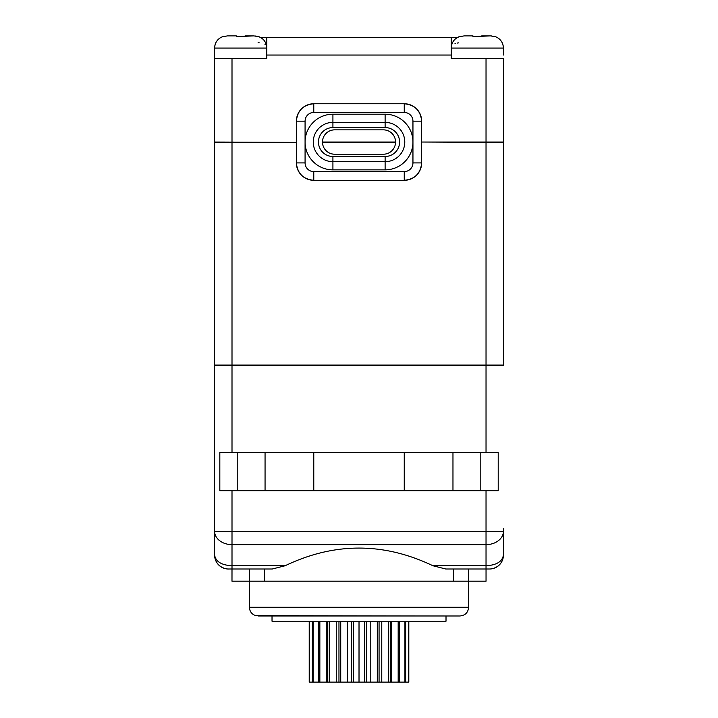 <?xml version="1.0" encoding="UTF-8"?>
<svg xmlns="http://www.w3.org/2000/svg" width="718" height="718" viewBox="0 0 718 718"><rect width="100%" height="100%" fill="white"/><g stroke="black" fill="none" stroke-linecap="round" stroke-linejoin="round"><path stroke-width="1.08" d="M257.215 36.313L254.953 35.936M258.103 42.667L259.198 42.811M264.96 44.336L265.445 44.624M266.737 46.867L266.782 53.41M240.108 36.412L236.348 36.582L236.348 35.9L236.653 36.555M451.227 37.641L266.8 37.641L451.227 37.641L451.245 58.517L451.29 46.894C452.044 41.653 454.925 38.153 459.933 36.412L457.133 37.641L451.227 37.641L451.227 55.035L266.8 55.035L266.8 37.641L260.894 37.641L258.103 36.412C263.102 38.153 265.983 41.644 266.746 46.894M266.8 55.035L266.8 58.517L214.601 58.517L214.601 142.038L214.601 55.035A17.403 17.403 0 0 0 214.601 55.035M240.701 36.412L253.921 35.9L258.103 36.582M242.101 36.421L243.573 36.483M253.921 35.9L245.053 35.9M236.348 35.9L227.48 35.9L223.307 36.582L227.48 35.9L236.348 35.9L236.348 36.582M266.782 58.517L266.8 37.641L266.782 58.517M486.032 58.517L503.426 58.517L503.426 142.038L486.032 142.038L486.032 58.517L451.227 58.517L451.227 55.035M503.426 55.017A17.403 17.403 0 0 1 503.426 55.035L503.426 48.079L451.245 48.079M472.982 35.9L464.106 35.9L459.933 36.582L464.106 35.9L472.982 35.9L472.982 36.582L472.982 35.9L472.982 36.582L490.547 35.9L494.729 36.582L490.547 35.9L481.679 35.9M478.726 36.421L480.198 36.483M494.729 36.582L493.849 36.313M451.245 53.41L451.245 58.517M490.547 35.9L491.579 35.936M476.734 36.412L477.326 36.412M451.425 46.131L451.622 45.656M455.006 43.592L455.508 43.457M457.321 43.062L458.748 42.829M486.032 365.085L486.032 142.379L503.426 142.379L503.426 365.085L214.601 365.085L214.601 142.379L296.381 142.379L214.601 142.038M395.555 142.038L322.481 142.038M486.032 142.038L421.654 142.038L486.032 142.379M395.546 142.379L322.481 142.379M214.601 142.379L214.601 365.085M421.654 121.154L421.654 162.914A17.403 17.403 0 0 1 404.252 180.308L313.775 180.308A17.403 17.403 0 0 1 296.381 162.914L296.381 121.154A17.403 17.403 0 0 1 313.775 103.76L404.252 103.76A17.403 17.403 0 0 1 421.654 121.154L412.949 121.154A8.697 8.697 0 0 0 404.252 112.457L404.252 103.76A17.403 17.403 0 0 1 421.654 121.154C420.604 110.599 414.807 104.801 404.252 103.76M385.117 114.198L332.919 114.198A27.84 27.84 0 0 0 305.078 142.038A27.84 27.84 0 0 0 332.919 169.87L385.117 169.87A27.84 27.84 0 0 0 412.949 142.038A27.84 27.84 0 0 0 385.117 114.198L385.117 127.571L332.919 127.571L332.919 114.198M383.376 154.217L334.66 154.217A12.179 12.179 0 0 1 322.481 142.038A12.179 12.179 0 0 1 334.66 129.85L383.376 129.85A12.179 12.179 0 0 1 395.555 142.038A12.179 12.179 0 0 1 383.376 154.217M359.018 621.205L272.023 621.205L272.023 615.981L359.018 615.981L258.103 615.981L446.013 615.981L446.013 621.205L359.018 621.205L359.018 682.1L330.307 682.1M459.933 615.981L255.94 615.712C251.847 614.384 249.667 611.574 249.397 607.284L468.63 607.284C468.109 612.571 465.21 615.47 459.933 615.981L359.018 615.981M468.63 607.284L468.639 569.006L486.041 569.006L445.779 569.006L432.918 565.748C383.645 542.189 334.373 542.189 285.118 565.748L272.248 569.006L232.004 569.006L231.986 581.185L486.041 581.185L486.041 569.006L486.041 581.185M468.639 569.006L453.695 569.006L453.695 581.185M264.341 581.185L264.341 569.006L272.248 569.006M445.779 569.006L453.695 569.006M231.986 581.185L231.986 569.006L249.388 569.006L249.388 581.185M264.341 569.006L249.388 569.006M503.426 528.358L503.426 555.086C502.277 561.638 496.479 565.192 486.032 565.748L486.032 544.639L232.004 544.639L232.004 569.006L228.521 569.006A13.92 13.92 0 0 1 214.601 555.086L214.601 365.435L214.592 555.086C215.077 562.176 218.721 566.708 225.542 568.683M489.505 569.006A13.92 13.92 0 0 0 503.426 555.086A13.92 13.92 0 0 1 489.505 569.006L486.032 569.006L486.032 565.748L432.918 565.748M285.118 565.748L232.004 565.748C221.566 565.201 215.768 561.647 214.601 555.086A13.947 13.947 0 0 0 228.521 569.033A13.92 13.92 0 0 1 221.35 567.014A13.92 13.92 0 0 0 228.521 569.006M214.61 555.445A13.92 13.92 0 0 0 214.808 557.437A13.92 13.92 0 0 1 214.61 555.445M215.508 560.013A13.92 13.92 0 0 0 216.477 562.068A13.92 13.92 0 0 1 215.508 560.013M217.859 564.034A13.92 13.92 0 0 0 219.636 565.802A13.92 13.92 0 0 1 217.859 564.034M486.032 544.639L486.032 531.311L503.426 531.311A17.403 13.328 180 0 1 486.032 544.639M503.426 365.435L214.601 365.435M498.211 490.708L498.211 452.43L498.211 490.708L480.809 490.708L480.809 452.43L498.211 452.43M232.004 490.708L232.004 544.639A17.403 13.328 180 0 1 214.601 531.311L486.032 531.311L486.032 490.708M219.825 452.43L219.825 490.708L219.825 452.43L237.218 452.43L237.218 490.708L219.825 490.708M480.809 452.43L452.968 452.43L452.968 490.708L404.252 490.708L404.252 452.43L389.461 452.43M237.218 452.43L452.968 452.43L452.968 490.708L480.809 490.708M237.218 490.708L404.252 490.708L404.252 452.43M265.059 452.43L265.059 490.708L265.059 452.43M313.775 490.708L313.775 452.43L313.775 490.708M387.72 682.1L359.018 682.1L408.811 682.1L408.811 621.205L408.811 682.1M309.216 682.1L309.216 621.205L309.216 682.1L359.018 682.1M353.427 621.205L353.427 682.1M364.609 682.1L364.6 621.205M366.503 621.205L366.503 682.1M370.793 621.205L370.793 682.1M377.3 682.1L377.3 621.205M379.068 621.205L379.068 682.1M381.77 621.205L381.77 682.1M388.752 682.1L388.752 621.205M390.278 621.205L390.278 682.1M391.193 621.205L391.193 682.1M398.176 682.1L398.176 621.205M399.343 621.205L399.343 682.1M404.934 682.1L404.934 621.205M405.67 621.205L405.67 682.1M408.56 682.1L408.56 621.205M351.524 682.1L351.524 621.205M347.234 621.205L347.234 682.1M340.727 621.205L340.727 682.1M338.959 682.1L338.959 621.205M336.257 621.205L336.257 682.1M329.275 621.205L329.275 682.1M327.758 682.1L327.758 621.205M326.834 621.205L326.834 682.1M319.851 621.205L319.851 682.1M318.684 682.1L318.684 621.205M313.093 621.205L313.093 682.1M312.366 682.1L312.366 621.205M309.467 621.205L309.467 682.1M266.782 48.079L214.601 48.079L214.601 58.517M232.004 142.379L232.004 365.085M404.252 171.611A8.697 8.697 0 0 0 412.949 162.914L421.654 162.914A17.403 17.403 0 0 1 404.252 180.308L404.252 171.611L313.775 171.611A8.697 8.697 0 0 1 305.078 162.914L305.078 121.154A8.697 8.697 0 0 1 313.775 112.457L404.252 112.457M313.775 171.611L313.775 180.308A17.403 17.403 0 0 1 296.381 162.914L305.078 162.914M232.004 58.517L232.004 142.038M305.078 121.154L296.381 121.154A17.403 17.403 0 0 1 313.775 103.76L313.775 112.457M412.949 162.914L412.949 121.154M332.919 127.571A14.468 14.468 112.1 0 0 318.451 142.038A14.468 14.468 112.1 0 0 332.919 156.497L332.919 161.685A19.655 19.655 0 0 1 313.263 142.038A19.655 19.655 0 0 1 332.919 122.383L385.117 122.383A19.655 19.655 0 0 1 404.772 142.038A19.655 19.655 0 0 1 385.117 161.685L332.919 161.685L332.919 169.87M332.919 156.497L385.117 156.497A14.468 14.468 -112.3 0 0 399.585 142.038A14.468 14.468 -112.3 0 0 385.117 127.571M385.117 156.497L385.117 169.87M486.032 452.43L486.032 365.435M232.004 365.435L232.004 452.43M223.307 36.412L220.677 37.542C216.782 39.975 214.754 43.484 214.601 48.079C214.933 42.272 217.832 38.386 223.307 36.412M494.729 36.412L496.937 37.309C501.092 39.705 503.255 43.295 503.426 48.079C503.094 42.272 500.195 38.386 494.729 36.412M296.381 162.914C297.423 173.469 303.229 179.267 313.775 180.308M404.252 180.308C414.807 179.267 420.604 173.469 421.654 162.914M313.775 103.76C303.229 104.801 297.423 110.599 296.381 121.154M249.397 581.185L249.397 607.284M503.426 555.086C502.959 562.176 499.306 566.708 492.476 568.683"/></g></svg>
